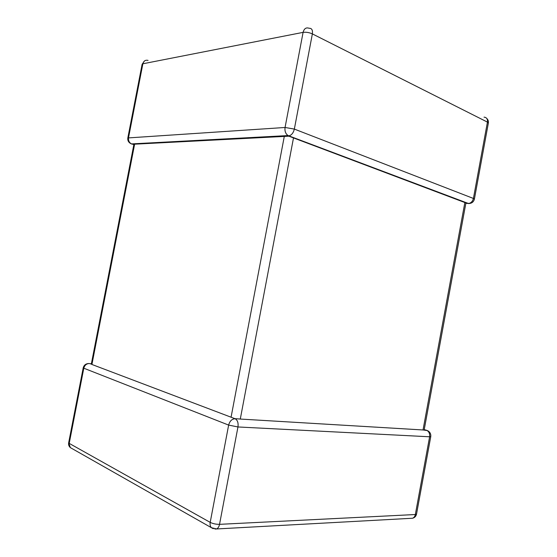 <?xml version="1.0" encoding="UTF-8"?>
<svg xmlns="http://www.w3.org/2000/svg" width="557" height="557" viewBox="0 0 557 557"><rect width="100%" height="100%" fill="white"/><g stroke="black" fill="none" stroke-linecap="round" stroke-linejoin="round"><path stroke-width="0.84" d="M71.944 448.524L70.377 447.633L68.678 442.718L83.223 367.773L83.801 368.205L69.214 443.386L210.198 522.375L228.642 425.088L83.801 368.205C84.692 365.113 86.579 363.561 89.461 363.54L91.313 364.097L133.931 144.214L288.902 136.18L465.917 202.943L469.53 203.514M288.902 136.18L288.094 135.574C285.609 133.847 284.599 131.146 285.059 127.476L303.092 32.369L142.87 63.783L128.542 137.649C128.201 140.496 129.168 142.578 131.445 143.908L133.924 144.277M134.662 143.985L91.926 364.473L231.071 417.207L284.355 136.096M235.124 418.746C237.533 420.082 238.48 422.819 237.964 426.961L219.535 524.339L415.341 514.529L429.621 436.785L237.964 426.961L228.642 425.088C229.735 421.071 231.893 418.955 235.124 418.746L231.071 417.207M293.539 137.69L240.29 419.052L423.028 429.969L464.893 202.365M426.356 430.171C428.869 431.271 429.955 433.478 429.621 436.785L430.763 436.611C431.041 433.903 429.948 431.898 427.477 430.582L423.028 429.969M240.29 419.052L235.395 418.676M91.926 364.473L91.306 364.104M148.071 60.414C145.433 59.773 143.699 60.894 142.87 63.783L142.112 64.313L127.825 137.948L285.059 127.476L294.347 129.085L473.415 198.452L487.438 122.108L312.366 33.893L294.347 129.085C293.455 132.733 291.736 134.968 289.201 135.797L288.707 135.866M410.85 518.33L412.542 518.24C413.997 517.683 414.937 516.45 415.341 514.529L416.532 514.055L430.763 436.611M214.898 529.046L216.576 528.962C218.038 528.287 219.026 526.748 219.535 524.339C216.046 524.367 212.934 523.712 210.198 522.375C209.822 524.631 210.226 526.4 211.402 527.688L213.31 528.718M468.026 203.542L468.521 203.528C471.633 203.5 473.582 202.045 474.383 199.162L488.35 123.104L487.438 122.108C487.751 119.031 486.616 117.381 484.04 117.158M308.919 28.205C306.03 27.272 304.087 28.665 303.092 32.369C306.106 31.979 309.205 32.487 312.366 33.893C312.839 30.085 311.788 28.205 309.219 28.261L308.919 28.205M474.383 199.162L473.415 198.452C472.67 201.356 471.041 203.054 468.521 203.528L288.094 135.574L131.445 143.908C128.723 142.766 127.511 140.782 127.825 137.948M131.013 143.748L132.002 144.124M465.84 203.354L467.365 203.409M68.678 442.718C68.33 444.688 68.894 446.331 70.377 447.633L211.402 527.688L216.576 528.962L412.542 518.24C414.714 517.676 416.044 516.283 416.532 514.055M424.225 429.593L425.806 430.074M89.976 363.651L91.369 363.798M88.612 363.512C85.785 363.707 83.989 365.127 83.223 367.773M488.35 123.104C488.635 121.266 488.099 119.713 486.755 118.439M144.465 60.992L142.112 64.313M133.854 144.611L132.573 144.207M424.162 429.941L465.917 202.943"/></g></svg>
